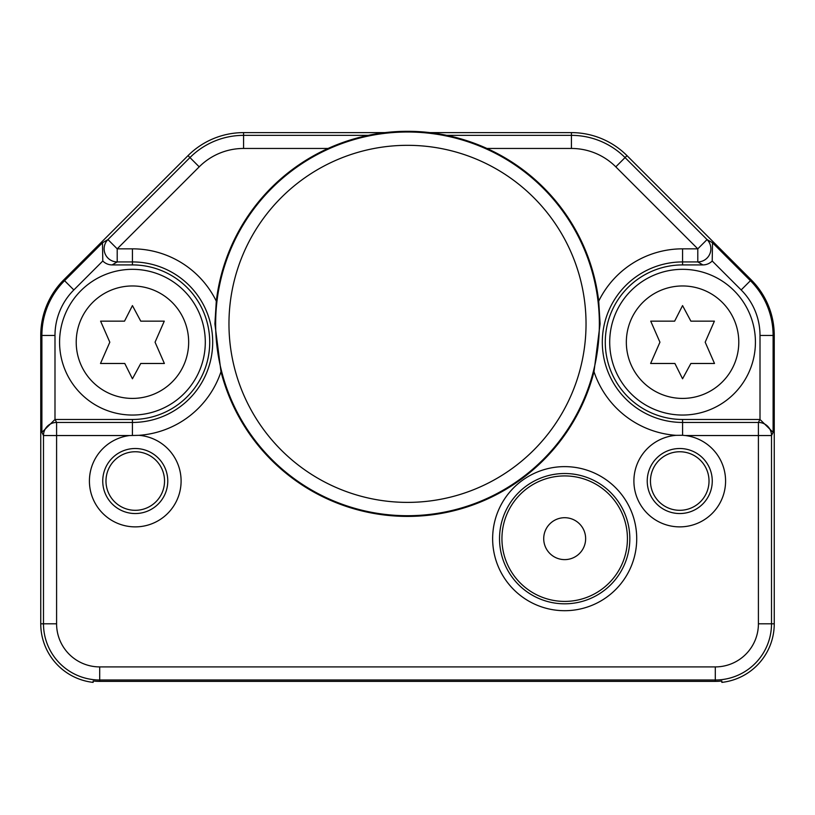 <?xml version="1.0" encoding="UTF-8"?>
<svg xmlns="http://www.w3.org/2000/svg" width="815" height="815" viewBox="0 0 815 815"><rect width="100%" height="100%" fill="white"/><g stroke="black" fill="none" stroke-linecap="round" stroke-linejoin="round"><path stroke-width="1.22" d="M86.757 681.309A58.945 58.945 0 0 1 40.75 623.801A58.945 58.945 0 0 0 93.144 682.379L93.144 681.024L95.151 681.197M719.238 681.238L721.856 681.024L719.238 681.238A57.57 57.57 0 0 1 715.305 681.371L99.695 681.371A57.57 57.57 0 0 1 95.763 681.238L93.144 681.024M721.856 681.024L721.856 682.379A58.945 58.945 0 0 0 774.25 623.801A58.945 58.945 0 0 1 728.243 681.309M429.923 132.621L571.417 132.621A78.586 78.586 0 0 1 626.99 155.634L751.236 279.881A78.586 78.586 0 0 1 774.25 335.454L774.25 623.801L771.51 623.801L771.51 435.546A13.101 13.091 -153.4 0 0 758.408 422.445L682.573 422.445L682.583 435.281L685.435 435.546A45.844 45.844 0 0 1 725.493 483.886A45.844 45.844 0 0 1 679.741 526.877A45.844 45.844 0 0 1 633.938 482.857A45.844 45.844 0 0 1 676.083 435.332A93.348 93.348 0 0 1 594.003 371.711L600.105 323.85L598.709 301.173A192.544 192.544 0 0 0 216.301 301.183L214.895 323.85L220.997 371.711A192.544 192.544 0 0 0 594.003 371.711M759.896 419.47A13.101 13.101 -63.4 0 1 760.008 419.47L773.109 432.347L771.51 435.546L758.408 435.546L758.408 422.445L759.896 419.47L682.562 419.47L682.573 422.445A80.257 80.257 0 0 1 602.305 342.188A80.257 80.257 0 0 1 682.562 261.931L697.793 261.931L702.866 264.916L682.562 264.916A77.282 77.282 0 0 0 605.28 342.188A77.282 77.282 0 0 0 682.562 419.47M220.997 371.711A93.348 93.348 0 0 1 138.886 435.322A45.844 45.844 0 0 1 181.062 482.847A45.844 45.844 0 0 1 135.259 526.877A45.844 45.844 0 0 1 89.507 483.886A45.844 45.844 0 0 1 129.565 435.546L138.825 435.332M636.719 538.664A72.036 72.036 0 0 1 564.683 610.7A72.036 72.036 0 0 1 492.637 538.664A72.036 72.036 0 0 1 564.683 466.628A72.036 72.036 0 0 1 636.719 538.664M676.165 435.332L682.583 435.281M598.699 301.173A93.348 93.348 0 0 1 682.562 248.84L697.793 248.84L697.793 261.931A13.101 13.091 120.4 0 0 707.053 239.579L712.514 242.778L712.208 260.994A13.101 13.101 -149.6 0 1 702.866 264.916M599.361 323.85A191.861 191.861 0 0 0 407.5 131.999A191.861 191.861 0 0 0 215.639 323.85A191.861 191.861 0 0 0 407.5 515.712A191.861 191.861 0 0 0 599.361 323.85M135.259 448.515A32.508 32.508 0 0 1 167.768 481.033A32.508 32.508 0 0 1 135.259 513.542A32.508 32.508 0 0 1 102.741 481.033A32.508 32.508 0 0 1 135.259 448.515M135.259 451.755A29.279 29.279 0 0 0 105.981 481.033A29.279 29.279 0 0 0 135.259 510.312A29.279 29.279 0 0 0 164.538 481.033A29.279 29.279 0 0 0 135.259 451.755M129.565 435.546L56.592 435.546L56.592 422.445L55.104 419.47L132.438 419.47A77.282 77.282 0 0 0 209.72 342.188A77.282 77.282 0 0 0 132.438 264.916L112.134 264.916A13.101 13.101 149.6 0 1 102.792 260.994L102.486 242.778L64.579 280.686A77.445 77.445 0 0 0 41.891 335.454L41.891 432.347L54.992 419.47A13.101 13.101 63.4 0 1 55.104 419.47M715.305 666.904L715.305 680.005A56.194 56.194 0 0 0 771.51 623.801L758.408 623.801A43.103 43.103 0 0 1 715.305 666.904L99.695 666.904A43.103 43.103 0 0 1 56.592 623.801L56.592 435.546L43.49 435.546A13.101 13.091 -26.6 0 1 56.592 422.445L132.427 422.445A80.257 80.257 0 0 0 212.695 342.188A80.257 80.257 0 0 0 132.438 261.931L132.438 248.84A93.348 93.348 0 0 1 216.301 301.173M56.592 623.801L40.75 623.801L40.75 335.454A78.586 78.586 0 0 1 63.764 279.881L188.01 155.634A78.586 78.586 0 0 1 243.583 132.621L385.077 132.621M328.058 148.462L243.583 148.462A62.745 62.745 0 0 0 199.206 166.841L117.207 248.84L117.207 261.931L132.438 261.931L132.438 264.916M102.486 242.778L107.947 239.579A13.101 13.091 59.6 0 0 117.207 261.931L112.134 264.916M132.438 269.327A72.861 72.861 0 0 0 59.577 342.188A72.861 72.861 0 0 0 132.438 415.049A72.861 72.861 0 0 0 205.299 342.188A72.861 72.861 0 0 0 132.438 269.327M124.777 363.48L132.438 378.792L140.751 363.48L164.375 363.48L155.064 342.188L164.273 321.151L140.751 321.151L132.438 305.594L124.522 321.151L100.602 321.151L109.811 342.188L100.5 363.48L124.777 363.48M682.562 269.327A72.861 72.861 0 0 0 609.702 342.188A72.861 72.861 0 0 0 682.562 415.049A72.861 72.861 0 0 0 755.423 342.188A72.861 72.861 0 0 0 682.562 269.327M674.902 363.48L682.562 378.792L690.875 363.48L714.5 363.48L705.189 342.188L714.398 321.151L690.875 321.151L682.562 305.594L674.647 321.151L650.727 321.151L659.936 342.188L650.625 363.48L674.902 363.48M228.964 323.85A178.536 178.536 0 0 0 407.5 502.386A178.536 178.536 0 0 0 586.036 323.85A178.536 178.536 0 0 0 407.5 145.325A178.536 178.536 0 0 0 228.964 323.85M679.741 448.515A32.508 32.508 0 0 1 712.259 481.033A32.508 32.508 0 0 1 679.741 513.542A32.508 32.508 0 0 1 647.232 481.033A32.508 32.508 0 0 1 679.741 448.515M679.741 451.755A29.279 29.279 0 0 0 650.462 481.033A29.279 29.279 0 0 0 679.741 510.312A29.279 29.279 0 0 0 709.019 481.033A29.279 29.279 0 0 0 679.741 451.755M499.534 538.664A65.149 65.149 0 0 1 564.683 473.515A65.149 65.149 0 0 1 629.822 538.664A65.149 65.149 0 0 1 564.683 603.813A65.149 65.149 0 0 1 499.534 538.664M627.428 538.664A62.745 62.745 0 0 0 564.683 475.919A62.745 62.745 0 0 0 501.938 538.664A62.745 62.745 0 0 0 564.683 601.409A62.745 62.745 0 0 0 627.428 538.664M564.683 559.62A20.956 20.956 0 0 0 585.639 538.664A20.956 20.956 0 0 0 564.683 517.708A20.956 20.956 0 0 0 543.717 538.664A20.956 20.956 0 0 0 564.683 559.62M41.891 432.347L43.49 435.546L43.49 623.801A56.194 56.194 0 0 0 99.695 680.005L99.695 681.371M99.695 666.904L99.695 680.005L715.305 680.005L715.305 681.371M773.109 432.347L773.109 335.454L774.25 335.454M758.408 623.801L758.408 435.546L685.435 435.546M682.562 248.84L682.562 264.916M615.794 166.841L625.054 157.58L707.053 239.579L697.793 248.84L615.794 166.841A62.745 62.745 0 0 0 571.417 148.462L486.942 148.462M132.417 435.281L132.438 419.47M54.992 335.454L40.75 335.454A78.586 78.586 0 0 1 63.764 279.881L73.839 289.946A64.344 64.344 0 0 0 54.992 335.454L54.992 419.47M40.75 623.801L40.75 335.454M760.008 419.47L760.008 335.454L773.109 335.454A77.445 77.445 0 0 0 750.421 280.686L751.236 279.881M760.008 335.454A64.344 64.344 0 0 0 741.161 289.946L750.421 280.686L712.514 242.778M712.208 260.994L741.161 289.946M571.417 148.462L571.417 132.621A78.586 78.586 0 0 1 626.99 155.634L625.054 157.58A75.846 75.846 0 0 0 571.417 135.361L446.803 135.361M243.583 148.462L243.583 135.361L368.197 135.361M199.206 166.841L188.01 155.634A78.586 78.586 0 0 1 243.583 132.621L243.583 135.361A75.846 75.846 0 0 0 189.946 157.58L107.947 239.579L117.207 248.84L132.438 248.84M73.839 289.946L102.792 260.994M132.438 398.413A56.225 56.225 0 0 0 188.662 342.188A56.225 56.225 0 0 0 132.438 285.963A56.225 56.225 0 0 0 76.213 342.188A56.225 56.225 0 0 0 132.438 398.413M682.562 398.413A56.225 56.225 0 0 0 738.787 342.188A56.225 56.225 0 0 0 682.562 285.963A56.225 56.225 0 0 0 626.338 342.188A56.225 56.225 0 0 0 682.562 398.413"/></g></svg>
